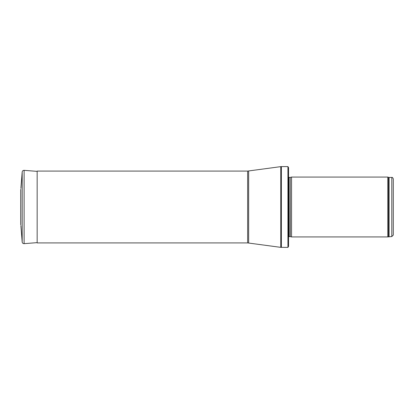 <?xml version="1.0" encoding="UTF-8"?>
<svg xmlns="http://www.w3.org/2000/svg" width="414" height="414" viewBox="0 0 414 414"><rect width="100%" height="100%" fill="white"/><g stroke="black" fill="none" stroke-linecap="round" stroke-linejoin="round"><path stroke-width="0.62" d="M391.804 236.554L391.804 177.446C392.255 177.135 392.751 177.632 393.3 178.941L393.3 235.059L391.804 236.554L387.783 236.927L291.544 236.927L291.544 177.073L387.783 177.073L387.783 236.927M290.224 236.575L290.224 177.425L290.069 236.554L291.544 236.927M290.069 236.554L288.553 236.73M288.553 167.644L288.553 246.356L287.937 247.401L287.937 166.599L288.553 167.644L288.553 238.423M287.937 247.401L280.77 247.36L247.644 242.914L37.162 242.914L37.162 171.085L247.644 171.085L247.644 242.914M20.71 189.281L20.7 224.9M37.162 171.365L24.11 170.34C23.013 170.361 22.372 170.91 22.18 171.986L20.886 188.344M391.804 177.446L389.077 177.446L389.077 236.554M389.077 177.446L388.565 177.358L388.565 236.642M290.069 177.446L288.977 177.446L288.977 236.554M287.937 166.599L281.375 166.599L281.375 247.401M247.644 171.085L280.77 166.64L280.77 247.36M248.654 171.018L248.654 242.982M20.886 188.308L22.18 171.986L22.18 242.014L20.886 225.692M24.11 170.34L24.11 243.66L37.162 242.635M388.565 177.358L387.783 177.073M290.224 177.425L291.544 177.073M288.977 177.446L288.382 176.845M280.77 166.64L281.375 166.599M24.11 243.66C23.013 243.639 22.372 243.096 22.18 242.014"/></g></svg>
